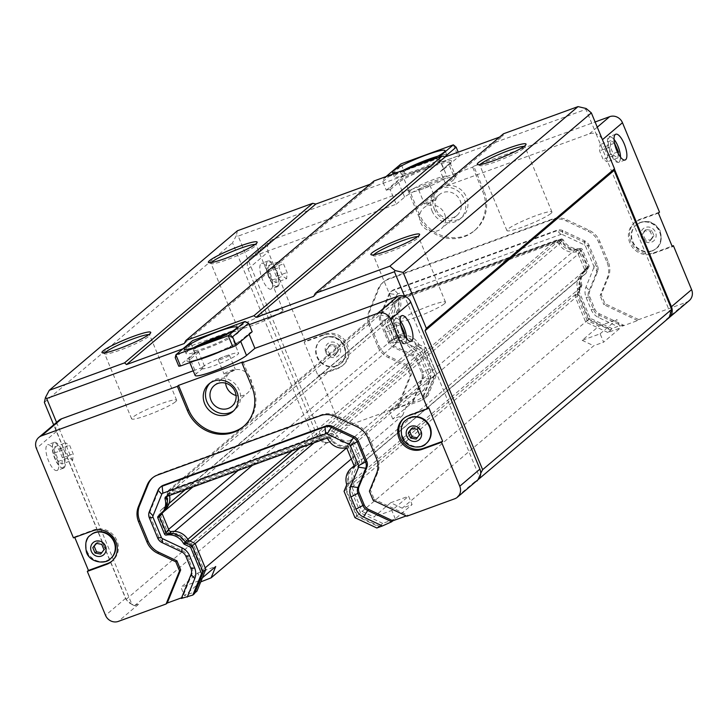 <?xml version="1.0" encoding="UTF-8"?>
<svg xmlns="http://www.w3.org/2000/svg" width="728" height="728" viewBox="0 0 728 728"><rect width="100%" height="100%" fill="white"/><g stroke="black" fill="none" stroke-linecap="round" stroke-linejoin="round"><path stroke-width="0.55" stroke-dasharray="3.64 2.73" d="M373.155 500.309L374.274 499.353L408.017 515.269L406.251 515.915M406.897 516.216L408.017 515.269M369.387 491.209L370.507 490.262L374.274 499.353M152.716 477.714A20.302 18.928 49.7 0 1 153.262 477.222A20.302 18.928 49.7 0 1 158.677 474.083L321.512 414.733A20.302 18.928 49.7 0 1 336.445 415.561L358.458 425.944A20.302 18.928 49.7 0 1 369.16 437.2L377.523 457.384A20.302 18.928 49.7 0 1 377.732 472.472L370.507 490.262M161.143 486.522A8.117 7.571 -130.3 0 0 159.141 489.289L150.377 510.892A8.117 7.571 -130.3 0 0 150.459 516.925L158.822 537.1A8.117 7.571 -130.3 0 0 163.099 541.605L182.737 550.869A8.117 7.571 49.7 0 1 187.023 555.373L192.065 567.549A8.117 7.571 49.7 0 1 192.147 573.582L182.446 597.497L181.581 597.806M181.327 598.443L182.446 597.497M56.556 422.377L132.005 604.531L134.571 605.741L138.52 604.304A10.156 9.464 49.7 0 1 131.886 604.24A10.156 9.464 49.7 0 1 125.698 598.252L56.556 431.349A10.156 9.464 49.7 0 1 56.82 423.014A10.156 9.464 49.7 0 1 58.959 420.338M134.571 605.741L326.089 443.334L323.405 441.823L238.192 236.1L383.392 183.165L386.322 190.245L388.115 189.589L396.514 182.473A30.458 3.585 157.5 0 1 431.722 165.575L405.632 175.084L401.01 163.909L398.789 168.095L402.338 176.667L405.632 175.084M388.115 189.589L390.217 189.68L396.241 204.213L253.189 256.356A10.156 9.464 -130.3 0 0 250.478 257.93A10.156 9.464 -130.3 0 0 248.339 260.606A10.156 9.464 49.7 0 0 248.084 268.941L317.217 435.844A10.156 9.464 49.7 0 0 323.405 441.823A10.156 9.464 -130.3 0 0 330.039 441.896L326.089 443.334M397.952 407.389L396.833 408.335L412.048 402.793L421.749 378.888A8.117 7.571 -130.3 0 0 421.667 372.854L416.616 360.669A8.117 7.571 -130.3 0 0 412.339 356.165L392.701 346.91A8.117 7.571 49.7 0 1 388.424 342.406L380.061 322.222A8.117 7.571 49.7 0 1 379.98 316.189L388.743 294.594A8.117 7.571 49.7 0 1 390.745 291.819A8.117 7.571 49.7 0 1 392.911 290.563L555.737 231.204A8.117 7.571 49.7 0 1 561.716 231.54L583.72 241.924A8.117 7.571 49.7 0 1 588.006 246.419L596.369 266.603A8.117 7.571 49.7 0 1 596.45 272.636L588.634 291.901A8.117 7.571 -130.3 0 0 588.715 297.943L593.757 310.119A8.117 7.571 -130.3 0 0 598.043 314.623L622.404 326.117L637.619 320.566L638.738 319.619L604.995 303.703L601.228 294.613L608.444 276.822A20.302 18.928 -130.3 0 0 608.244 261.734L599.881 241.55A20.302 18.928 -130.3 0 0 589.18 230.294L567.167 219.911A20.302 18.928 -130.3 0 0 552.234 219.083L389.398 278.433A20.302 18.928 -130.3 0 0 383.984 281.572A20.302 18.928 -130.3 0 0 378.979 288.506L370.215 310.11A20.302 18.928 -130.3 0 0 370.425 325.198L378.788 345.372A20.302 18.928 -130.3 0 0 389.489 356.629L407.625 365.183L411.393 374.274L397.952 407.389L350.195 424.797A10.156 9.464 49.7 0 1 337.373 418.755L319.164 374.793L338.529 367.731A18.273 17.035 -130.3 0 0 343.398 364.901A18.273 17.035 -130.3 0 0 346.346 342.397A18.273 17.035 -130.3 0 0 324.633 334.197L305.278 341.259L304.158 342.206L318.045 375.739L319.164 374.793M412.048 402.793L422.449 397.652L429.984 379.079A14.214 13.25 -130.3 0 0 429.839 368.514L424.797 356.338A14.214 13.25 -130.3 0 0 417.299 348.457L397.67 339.193L393.821 345.955L413.459 355.219A8.117 7.571 49.7 0 1 417.736 359.723L422.786 371.899A8.117 7.571 49.7 0 1 422.868 377.932L413.167 401.847M399.845 337.046A1.62 1.511 49.7 0 1 398.016 336.017L391.346 319.911A1.62 1.511 49.7 0 1 391.946 318L393.63 316.571A1.62 1.511 -130.3 0 0 393.029 318.491L399.699 334.598A1.62 1.511 -130.3 0 0 401.519 335.626L399.845 337.046A16.08 14.997 49.7 0 1 417.071 345.536A1.62 1.511 49.7 0 0 417.845 346.264L424.124 349.222L435.044 375.603L426.344 397.042L428.028 395.613L422.449 397.652M426.344 397.042L422.094 400.218L409.582 404.777L392.774 419.019L402.639 415.433L407.234 404.104L424.033 389.862L406.106 396.396L389.307 410.637L407.234 404.104M351.287 458.977L402.639 415.433M200.71 581.89L184.457 595.677L196.969 591.118M194.776 592.983L193.612 593.966L202.457 572.172L191.746 546.319L185.722 543.479A2.357 2.193 49.7 0 1 184.639 542.496A16.162 15.07 -130.3 0 0 168.113 534.388A2.357 2.193 49.7 0 1 165.547 532.887L158.85 516.716A2.357 2.193 49.7 0 1 159.66 513.977A16.162 15.07 -130.3 0 0 161.416 512.703A16.162 15.07 -130.3 0 0 166.011 497.533A2.357 2.193 49.7 0 1 166.102 496.123L166.566 494.995L328.119 436.108L329.265 436.645A2.357 2.193 49.7 0 1 330.348 437.628A16.162 15.07 -130.3 0 0 346.874 445.736A2.357 2.193 49.7 0 1 349.44 447.238L356.138 463.408A2.357 2.193 49.7 0 1 355.328 466.148A16.162 15.07 -130.3 0 0 353.571 467.421A16.162 15.07 -130.3 0 0 348.976 482.591A2.357 2.193 49.7 0 1 348.885 484.002L346.483 489.917L357.193 515.77L379.397 526.244L378.505 526.572L356.656 516.27L345.727 489.889L348.23 483.729A1.62 1.511 -130.3 0 0 348.275 482.71L346.592 484.129M194.503 593.639L193.612 593.966M622.404 326.117L623.523 325.161L599.162 313.677A8.117 7.571 49.7 0 1 594.876 309.173L589.835 296.988A8.117 7.571 49.7 0 1 589.753 290.954L597.57 271.69A8.117 7.571 -130.3 0 0 597.488 265.656L589.125 245.472A8.117 7.571 -130.3 0 0 584.848 240.968L562.835 230.594A8.117 7.571 -130.3 0 0 556.865 230.257L394.03 289.608A8.117 7.571 -130.3 0 0 391.864 290.863A8.117 7.571 -130.3 0 0 389.862 293.639L381.099 315.242A8.117 7.571 -130.3 0 0 381.181 321.276L389.544 341.45A8.117 7.571 -130.3 0 0 393.821 345.955L392.701 346.91M411.393 374.274L410.274 375.229L396.833 408.335M407.625 365.183L406.506 366.139L410.274 375.229M601.228 294.613L600.109 295.559L607.325 277.768A20.302 18.928 -130.3 0 0 607.125 262.681L598.762 242.506A20.302 18.928 -130.3 0 0 588.06 231.24L566.047 220.866A20.302 18.928 -130.3 0 0 551.114 220.029L388.279 279.388A20.302 18.928 -130.3 0 0 382.864 282.528A20.302 18.928 -130.3 0 0 377.859 289.462L369.096 311.056A20.302 18.928 -130.3 0 0 369.305 326.144L377.668 346.328A20.302 18.928 -130.3 0 0 388.37 357.584L406.506 366.139M604.995 303.703L603.876 304.659L600.109 295.559M637.619 320.566L603.876 304.659M353.608 466.612L354.873 465.529A16.08 14.997 -130.3 0 0 353.844 466.175M352.698 467.048A16.08 14.997 -130.3 0 0 348.275 482.71M354.873 465.529A1.62 1.511 -130.3 0 0 355.482 463.618L348.812 447.511A1.62 1.511 -130.3 0 0 346.983 446.473L345.309 447.902M328.073 439.412L329.757 437.992A16.08 14.997 -130.3 0 0 346.983 446.473M329.757 437.992A1.62 1.511 -130.3 0 0 328.983 437.264L328.146 436.864L167.094 495.577L166.757 496.396A1.62 1.511 -130.3 0 0 166.712 496.523M158.431 516.025L160.114 514.596A16.08 14.997 -130.3 0 0 162.289 513.076M160.114 514.596A1.62 1.511 -130.3 0 0 159.459 515.379M354.973 517.69L356.656 516.27M376.822 527.991L378.505 526.572M344.053 491.318L345.727 489.889M326.463 438.292L328.146 436.864M165.411 496.996L167.094 495.577M561.716 231.54L562.835 230.594L562.353 234.507A2.029 1.893 -130.3 0 0 560.86 234.416L398.025 293.775A2.029 1.893 -130.3 0 0 396.978 294.785L389.862 293.639L388.743 294.594M562.353 234.507L584.356 244.881L584.848 240.968L583.72 241.924M588.006 246.419L589.125 245.472L585.43 246.009A2.029 1.893 -130.3 0 0 584.356 244.881M585.43 246.009L593.784 266.193L597.488 265.656L596.369 266.603M596.45 272.636L597.57 271.69L593.811 267.695A2.029 1.893 -130.3 0 0 593.784 266.193M593.811 267.695L585.995 286.969A14.214 13.25 -130.3 0 0 586.131 297.524L591.182 309.709A14.214 13.25 -130.3 0 0 598.671 317.59L617.599 326.508L612.02 328.546L590.18 318.245L579.251 291.864L581.745 285.704A1.62 1.511 -130.3 0 0 581.799 284.684L580.116 286.104A16.08 14.997 49.7 0 1 584.538 270.452A16.08 14.997 49.7 0 1 586.713 268.932L588.397 267.504A16.08 14.997 -130.3 0 0 586.213 269.023A16.08 14.997 -130.3 0 0 581.799 284.684M588.397 267.504A1.62 1.511 -130.3 0 0 588.998 265.593L582.327 249.486A1.62 1.511 -130.3 0 0 580.507 248.457L578.824 249.877A16.08 14.997 49.7 0 1 561.597 241.387L563.272 239.967A16.08 14.997 -130.3 0 0 580.507 248.457M563.272 239.967A1.62 1.511 -130.3 0 0 562.498 239.239L561.661 238.839L400.609 297.552L400.282 298.371A1.62 1.511 -130.3 0 0 400.227 299.399L398.553 300.819A16.08 14.997 49.7 0 1 394.13 316.48A16.08 14.997 49.7 0 1 391.946 318M393.63 316.571A16.08 14.997 -130.3 0 0 395.814 315.051A16.08 14.997 -130.3 0 0 400.227 299.399M417.071 345.536L418.755 344.116A16.08 14.997 -130.3 0 0 401.519 335.626M418.755 344.116A1.62 1.511 -130.3 0 0 419.528 344.844L425.798 347.802L436.727 374.174L428.028 395.613M388.424 342.406L396.596 338.065A2.029 1.893 -130.3 0 0 397.67 339.193M396.596 338.065L388.242 317.89L380.061 322.222M379.98 316.189L381.099 315.242L388.215 316.38A2.029 1.893 -130.3 0 0 388.242 317.89M388.215 316.38L396.978 294.785M202.357 577.841L198.917 580.762L203.613 569.187L193.575 544.972L188.343 542.496A4.468 4.168 49.7 0 1 186.286 540.631A14.05 13.104 -130.3 0 0 171.917 533.569A4.468 4.168 49.7 0 1 167.04 530.712L160.342 514.55A4.468 4.168 49.7 0 1 161.889 509.354A14.05 13.104 -130.3 0 0 163.418 508.244A14.05 13.104 -130.3 0 0 167.404 495.04A4.468 4.168 49.7 0 1 167.577 492.365L168.332 490.49L331.458 431.031L333.369 431.931A4.468 4.168 49.7 0 1 335.417 433.797A14.05 13.104 -130.3 0 0 349.786 440.859A4.468 4.168 49.7 0 1 354.663 443.716L361.361 459.878A4.468 4.168 49.7 0 1 359.823 465.074A14.05 13.104 -130.3 0 0 358.294 466.184A14.05 13.104 -130.3 0 0 354.299 479.388A4.468 4.168 49.7 0 1 354.136 482.063L352.052 487.205L362.08 511.42L587.196 320.52L598.998 326.08L582.191 340.331L600.118 333.797L603.594 342.178L620.393 327.928L607.88 332.496L611.238 329.648L589.034 319.173L578.323 293.311L580.726 287.405A2.357 2.193 -130.3 0 0 580.817 285.995A16.162 15.07 49.7 0 1 585.403 270.825A16.162 15.07 49.7 0 1 587.168 269.551A2.357 2.193 -130.3 0 0 587.978 266.812L581.281 250.641A2.357 2.193 -130.3 0 0 578.715 249.14A16.162 15.07 49.7 0 1 562.189 241.032A2.357 2.193 -130.3 0 0 561.106 240.049L559.959 239.503L398.407 298.389L397.943 299.526A2.357 2.193 -130.3 0 0 397.852 300.928A16.162 15.07 49.7 0 1 393.257 316.107A16.162 15.07 49.7 0 1 391.5 317.381A2.357 2.193 -130.3 0 0 390.69 320.12L397.388 336.281A2.357 2.193 -130.3 0 0 399.954 337.792A16.162 15.07 49.7 0 1 416.48 345.9A2.357 2.193 -130.3 0 0 417.554 346.874L423.587 349.722L434.298 375.575L425.452 397.37M398.553 300.819A1.62 1.511 49.7 0 1 398.598 299.8L400.282 298.371M561.597 241.387A1.62 1.511 49.7 0 0 560.824 240.659L559.987 240.267L398.935 298.971L398.598 299.8M578.824 249.877A1.62 1.511 49.7 0 1 580.653 250.905L582.327 249.486M586.713 268.932A1.62 1.511 49.7 0 0 587.323 267.012L580.653 250.905M580.116 286.104A1.62 1.511 49.7 0 1 580.07 287.132L581.745 285.704M611.238 329.648L610.346 329.966L588.497 319.665L577.568 293.293L580.07 287.132M623.523 325.161L617.599 326.508M588.497 319.665L590.18 318.245M610.346 329.966L612.02 328.546M577.568 293.293L579.251 291.864M559.987 240.267L561.661 238.839M398.935 298.971L400.609 297.552M424.124 349.222L425.798 347.802M435.044 375.603L436.727 374.174M101.765 544.38L103.221 543.152L105.451 548.53L101.647 552.77M103.995 549.758L105.451 548.53M96.169 543.334L97.625 542.096L103.221 543.152M96.597 543.407L97.625 542.096M100.628 554.081L102.084 552.852M417.271 429.374L418.727 428.146L420.957 433.524L417.153 437.765M419.501 434.752L420.957 433.524M411.675 428.319L413.131 427.09L418.727 428.146M412.103 428.401L413.131 427.09M416.125 439.075L417.581 437.846M335.153 355.2L338.52 350.878L336.291 345.509L330.694 344.453L327.327 348.776L329.556 354.154L335.153 355.2L333.697 356.438L337.064 352.115L334.834 346.737L329.238 345.682L325.871 350.004L328.101 355.382L333.697 356.438M329.556 354.154L328.101 355.382M327.327 348.776L325.871 350.004M330.694 344.453L329.238 345.682M336.291 345.509L334.834 346.737M338.52 350.878L337.064 352.115M650.659 240.195L654.026 235.872L651.797 230.494L646.2 229.447L642.833 233.77L645.063 239.139L650.659 240.195L649.203 241.432L652.57 237.11L650.341 231.732L644.744 230.676L641.377 234.998L643.607 240.376L649.203 241.432M645.063 239.139L643.607 240.376M642.833 233.77L641.377 234.998M646.2 229.447L644.744 230.676M651.797 230.494L650.341 231.732M654.026 235.872L652.57 237.11M426.135 443.561A15.434 14.387 49.7 0 1 422.231 445.764A15.434 14.387 49.7 0 1 403.976 438.975A15.434 14.387 49.7 0 1 406.179 420.029M651.833 251.069A15.434 14.387 -130.3 0 0 655.946 248.676A15.434 14.387 -130.3 0 0 656.938 227.609A15.434 14.387 -130.3 0 0 635.981 225.143A15.434 14.387 -130.3 0 0 633.496 244.144A15.434 14.387 -130.3 0 0 651.833 251.069M110.629 558.567A15.434 14.387 49.7 0 1 106.725 560.778A15.434 14.387 49.7 0 1 88.47 553.981A15.434 14.387 49.7 0 1 90.672 535.035M336.327 366.075A15.434 14.387 -130.3 0 0 340.44 363.681A15.434 14.387 -130.3 0 0 341.432 342.615A15.434 14.387 -130.3 0 0 320.484 340.149A15.434 14.387 -130.3 0 0 317.99 359.15A15.434 14.387 -130.3 0 0 336.327 366.075M74.747 537.382L74.556 536.909L73.437 537.856M74.556 536.909L93.921 529.847A18.273 17.035 49.7 0 1 115.625 538.047A18.273 17.035 49.7 0 1 112.676 560.551A18.273 17.035 49.7 0 1 112.112 561.015M403.995 418.163A18.273 17.035 49.7 0 1 404.55 417.672A18.273 17.035 49.7 0 1 409.418 414.842L428.783 407.789M318.045 375.739L337.41 368.677A18.273 17.035 -130.3 0 0 342.278 365.856A18.273 17.035 -130.3 0 0 345.227 343.352A18.273 17.035 -130.3 0 0 323.514 335.153L304.158 342.206M305.278 341.259L268.241 251.843A10.156 9.464 49.7 0 1 270.634 240.831A10.156 9.464 49.7 0 1 273.346 239.266L409.227 189.735L419.255 213.95A36.546 34.07 -130.3 0 0 475.166 230.057A36.546 34.07 -130.3 0 0 483.792 190.427L473.764 166.212L595.122 121.976M659.504 212.139L640.14 219.192A18.273 17.035 -130.3 0 0 635.271 222.022A18.273 17.035 -130.3 0 0 632.323 244.526A18.273 17.035 -130.3 0 0 654.026 252.725L672.071 246.146M689.207 300.637A10.156 9.464 49.7 0 1 686.495 302.211L638.738 319.619M658.385 213.086L639.02 220.147A18.273 17.035 -130.3 0 0 634.143 222.977A18.273 17.035 -130.3 0 0 631.203 245.482A18.273 17.035 -130.3 0 0 652.907 253.672L672.272 246.619M396.241 204.213L404.641 197.088A28.428 3.349 157.5 0 1 433.069 183.001A28.428 3.349 157.5 0 1 455.992 177.068A28.428 3.349 157.5 0 1 454.827 178.797L446.428 185.922L440.413 171.389L443.689 169.333L440.759 162.253L383.392 183.165L382.773 181.681L384.202 178.151L436.554 159.077L440.14 160.77L440.759 162.253L585.958 109.327L596.114 133.843A10.156 9.464 49.7 0 1 602.302 139.822L614.432 169.096M225.607 383.174A13.604 12.685 49.7 0 1 229.811 372.363A13.604 12.685 49.7 0 1 248.284 374.529A13.604 12.685 49.7 0 1 247.411 393.111A13.604 12.685 49.7 0 1 236.054 395.495M420.584 222.613A13.604 12.685 -130.3 0 0 441.396 228.61A13.604 12.685 -130.3 0 0 442.269 210.037A13.604 12.685 -130.3 0 0 423.796 207.862A13.604 12.685 -130.3 0 0 420.584 222.613M436.154 209.418A13.604 12.685 -130.3 0 0 456.966 215.415A13.604 12.685 -130.3 0 0 457.839 196.833A13.604 12.685 -130.3 0 0 439.366 194.658A13.604 12.685 -130.3 0 0 436.154 209.418M210.146 383.001A18.273 17.035 49.7 0 1 211.229 382A18.273 17.035 49.7 0 1 236.036 384.921A18.273 17.035 49.7 0 1 234.862 409.873A18.273 17.035 49.7 0 1 233.697 410.774M432.032 210.92A18.273 17.035 -130.3 0 0 459.987 218.973A18.273 17.035 -130.3 0 0 461.161 194.021A18.273 17.035 -130.3 0 0 436.345 191.1A18.273 17.035 -130.3 0 0 432.032 210.92M434.27 209.018A18.273 17.035 -130.3 0 0 462.225 217.071A18.273 17.035 -130.3 0 0 463.399 192.119A18.273 17.035 -130.3 0 0 438.584 189.198A18.273 17.035 -130.3 0 0 434.27 209.018M243.043 361.861L253.071 386.077A36.546 34.07 49.7 0 1 244.444 425.707A36.546 34.07 49.7 0 1 243.88 426.18M473.764 166.212L472.645 167.158L408.108 190.681L409.227 189.735M408.108 190.681L418.136 214.897A36.546 34.07 -130.3 0 0 474.046 231.013A36.546 34.07 -130.3 0 0 482.673 191.373L472.645 167.158M424.761 203.658A6.088 0.719 157.5 0 1 430.849 200.637A6.088 0.719 157.5 0 1 435.763 199.372A6.088 0.719 157.5 0 1 430.412 202.357A6.088 0.719 157.5 0 1 424.506 204.031A6.088 0.719 157.5 0 1 424.761 203.658M418.891 189.498A6.088 0.719 157.5 0 1 424.988 186.477A6.088 0.719 157.5 0 1 429.902 185.212A6.088 0.719 157.5 0 1 422.595 188.962A6.088 0.719 157.5 0 1 418.646 189.871A6.088 0.719 157.5 0 1 418.891 189.498M422.595 188.962A20.302 2.393 157.5 0 1 409.436 191.983A20.302 2.393 157.5 0 1 410.264 190.754A20.302 2.393 157.5 0 1 430.567 180.681A20.302 2.393 157.5 0 1 446.947 176.449A20.302 2.393 157.5 0 1 422.595 188.962M224.279 373.664A6.088 0.719 157.5 0 1 230.367 370.643A6.088 0.719 157.5 0 1 235.281 369.378A6.088 0.719 157.5 0 1 229.93 372.372A6.088 0.719 157.5 0 1 224.024 374.037A6.088 0.719 157.5 0 1 224.279 373.664M218.409 359.505A6.088 0.719 157.5 0 1 225.471 356.119A6.088 0.719 157.5 0 1 229.42 355.219A6.088 0.719 157.5 0 1 224.069 358.212A6.088 0.719 157.5 0 1 218.163 359.878A6.088 0.719 157.5 0 1 218.409 359.505M225.471 356.119A20.302 2.393 157.5 0 1 238.629 353.098A20.302 2.393 157.5 0 1 220.784 363.081A20.302 2.393 157.5 0 1 201.11 368.641A20.302 2.393 157.5 0 1 201.947 367.403A20.302 2.393 157.5 0 1 225.471 356.119M431.777 159.341A20.302 2.393 157.5 0 1 439.384 158.194A20.302 2.393 157.5 0 1 421.548 168.168A20.302 2.393 157.5 0 1 401.874 173.728A20.302 2.393 157.5 0 1 402.702 172.5A20.302 2.393 157.5 0 1 412.567 166.912M223.451 335.999A20.302 2.393 157.5 0 1 231.067 334.844A20.302 2.393 157.5 0 1 213.222 344.826A20.302 2.393 157.5 0 1 193.548 350.386A20.302 2.393 157.5 0 1 194.385 349.149A20.302 2.393 157.5 0 1 199.745 345.818M403.367 170.27A28.428 3.349 -22.5 0 0 394.367 176.84A28.428 3.349 -22.5 0 0 417.299 170.907A28.428 3.349 -22.5 0 0 445.727 156.811A28.428 3.349 -22.5 0 0 446.892 155.082A28.428 3.349 -22.5 0 0 437.846 156.211M426.126 161.971A28.428 3.349 157.5 0 1 398.371 172.09M193.238 347.893A28.428 3.349 -22.5 0 0 186.049 353.499A28.428 3.349 -22.5 0 0 208.982 347.565A28.428 3.349 -22.5 0 0 237.41 333.469A28.428 3.349 -22.5 0 0 238.575 331.74A28.428 3.349 -22.5 0 0 229.529 332.869M453.353 144.827L457.976 156.001L459.705 155.756L458.212 152.152M386.322 190.245L402.338 176.667M457.976 156.001L431.722 165.575M443.689 169.333L459.705 155.756M441.896 169.988L450.295 162.863A30.458 3.585 157.5 0 0 450.687 162.517A30.458 3.585 157.5 0 0 431.886 165.511M440.14 160.77L444.854 156.775M198.698 352.097L190.299 359.213L196.314 373.746L204.714 366.621L198.698 352.097L194.804 352.652L191.255 344.089L192.683 340.567M191.255 344.089L175.239 357.666M206.77 356.42A30.458 3.585 -22.5 0 0 241.978 339.521L240.495 340.922L240.713 341.459M252.17 331.74L250.377 332.396L241.978 339.521M196.596 351.997L188.197 359.122A30.458 3.585 -22.5 0 0 188.625 361.434A30.458 3.585 -22.5 0 0 206.606 356.474M188.197 359.122L190.299 359.213A28.428 3.349 -22.5 0 0 189.134 360.942A28.428 3.349 -22.5 0 0 190.691 361.37A28.428 3.349 -22.5 0 0 195.359 360.578M222.186 350.796A28.428 3.349 -22.5 0 0 240.495 340.922L248.894 333.797L249.113 334.334M196.314 373.746A28.428 3.349 -22.5 0 0 195.149 375.475M193.22 370.816L204.714 366.621M390.217 189.68L398.616 182.564A28.428 3.349 157.5 0 1 427.045 168.468A28.428 3.349 157.5 0 1 449.977 162.535A28.428 3.349 157.5 0 1 449.176 163.937A28.428 3.349 157.5 0 1 448.812 164.264L450.295 162.863M670.679 313.859L596.114 133.843A10.156 9.464 -130.3 0 0 589.48 133.77L446.428 185.922M250.377 332.396L248.894 333.797M194.804 352.652L178.788 366.239M249.24 324.67L182.928 348.839M436.554 159.077L438.42 157.494M384.202 178.151L386.077 176.567M382.773 181.681L398.789 168.095M440.413 171.389L448.812 164.264L454.827 178.797M201.074 580.999L197.788 573.045L180.99 587.296L184.457 595.677M402.211 508.18L390.672 502.739L408.599 496.205L412.075 504.586L402.211 508.18L593.73 345.773L603.594 342.178M390.672 502.739L373.874 516.989L391.8 510.446L408.599 496.205M198.917 580.762L180.99 587.296M197.788 573.045L215.716 566.511M379.397 526.244L382.764 523.396L395.277 518.837L412.075 504.586M395.277 518.837L391.8 510.446M362.08 511.42L373.874 516.989M582.191 340.331L593.73 345.773M600.118 333.797L616.916 319.546L620.393 327.928M392.774 419.019L389.307 410.637M598.998 326.08L616.916 319.546M409.582 404.777L406.106 396.396M668.841 318.391L666.338 319.31A10.156 9.464 -130.3 0 0 669.041 317.736A10.156 9.464 -130.3 0 0 669.15 317.645L669.041 317.736M477.523 480.143A10.156 9.464 49.7 0 1 474.811 481.718L476.312 481.172M400.582 324.624L390.135 328.428L393.702 337.037L393.238 343.234L389.225 340.831L385.658 332.232L386.113 326.026L390.135 328.428M403.53 333.451L393.702 337.037M404.313 335.017L403.995 339.321L399.972 336.918L396.414 328.31L396.869 322.113L400.518 324.288M396.869 322.113L386.113 326.026M396.414 328.31L385.658 332.232M399.972 336.918L389.225 340.831M403.995 339.321L393.238 343.234M614.505 143.216L604.058 147.029L607.616 155.628L607.161 161.834L603.139 159.432L599.581 150.823L600.036 144.626L604.058 147.029M617.444 152.052L607.616 155.628M618.236 153.608L617.917 157.912L613.895 155.51L610.337 146.91L610.792 140.704L614.441 142.888M610.792 140.704L600.036 144.626M610.337 146.91L599.581 150.823M613.895 155.51L603.139 159.432M617.917 157.912L607.161 161.834M61.962 463.991L62.417 457.794L58.859 449.185L54.837 446.783L54.382 452.989L57.94 461.588L61.962 463.991L72.718 460.078L73.173 453.872L69.615 445.272L65.593 442.87L65.129 449.067L68.696 457.675L72.718 460.078M57.94 461.588L68.696 457.675M54.382 452.989L65.129 449.067M54.837 446.783L65.593 442.87M58.859 449.185L69.615 445.272M62.417 457.794L73.173 453.872M275.885 282.591L276.34 276.385L272.782 267.786L268.759 265.383L268.295 271.58L271.863 280.189L275.885 282.591L286.641 278.669L287.096 272.472L283.529 263.864L279.516 261.461L279.051 267.667L282.619 276.267L286.641 278.669M271.863 280.189L282.619 276.267M268.295 271.58L279.051 267.667M268.759 265.383L279.516 261.461M272.782 267.786L283.529 263.864M276.34 276.385L287.096 272.472M405.15 343.489A13.705 4.687 -110 0 1 404.632 343.789A13.705 4.687 -110 0 1 395.541 332.523A13.705 4.687 -110 0 1 395.249 318.036A13.705 4.687 -110 0 1 397.17 318.336A13.705 4.687 -110 0 1 404.34 329.311A13.705 4.687 -110 0 1 405.915 342.324A13.705 4.687 -110 0 1 405.15 343.489M406.606 338.584A13.14 4.495 -110 0 1 406.169 341.669A13.14 4.495 -110 0 1 405.432 342.788A13.14 4.495 -110 0 1 395.704 330.74A13.14 4.495 -110 0 1 397.788 318.673A13.14 4.495 -110 0 1 400.109 320.748M64.119 467.804A13.705 4.687 -110 0 1 63.6 468.104A13.705 4.687 -110 0 1 61.68 467.804A13.705 4.687 -110 0 1 54.509 456.829A13.705 4.687 -110 0 1 52.935 443.816A13.705 4.687 -110 0 1 54.218 442.351A13.705 4.687 -110 0 1 63.008 452.816A13.705 4.687 -110 0 1 64.119 467.804M63.4 467.458A13.14 4.495 -110 0 1 61.061 467.467A13.14 4.495 -110 0 1 54.191 456.947A13.14 4.495 -110 0 1 52.68 444.471A13.14 4.495 -110 0 1 61.389 450.878A13.14 4.495 -110 0 1 63.4 467.458M57.521 470.206A13.705 4.687 70 0 0 56.411 455.218A13.705 4.687 70 0 0 47.62 444.753A13.705 4.687 70 0 0 47.912 459.231A13.705 4.687 70 0 0 57.002 470.506A13.705 4.687 70 0 0 57.521 470.206M619.073 162.08A13.705 4.687 -110 0 1 618.554 162.389A13.705 4.687 -110 0 1 609.454 151.115A13.705 4.687 -110 0 1 609.163 136.637A13.705 4.687 -110 0 1 611.092 136.937A13.705 4.687 -110 0 1 618.263 147.902A13.705 4.687 -110 0 1 619.837 160.924A13.705 4.687 -110 0 1 619.073 162.08M620.529 157.175A13.14 4.495 -110 0 1 620.092 160.26A13.14 4.495 -110 0 1 619.355 161.379A13.14 4.495 -110 0 1 609.618 149.331A13.14 4.495 -110 0 1 611.711 137.274A13.14 4.495 -110 0 1 614.032 139.348M278.041 286.395A13.705 4.687 -110 0 1 277.523 286.696A13.705 4.687 -110 0 1 275.603 286.395A13.705 4.687 -110 0 1 268.423 275.43A13.705 4.687 -110 0 1 266.858 262.408A13.705 4.687 -110 0 1 268.132 260.942A13.705 4.687 -110 0 1 276.931 271.408A13.705 4.687 -110 0 1 278.041 286.395M277.322 286.059A13.14 4.495 -110 0 1 274.984 286.059A13.14 4.495 -110 0 1 268.104 275.539A13.14 4.495 -110 0 1 266.603 263.072A13.14 4.495 -110 0 1 275.311 269.469A13.14 4.495 -110 0 1 277.322 286.059M271.444 288.798A13.705 4.687 70 0 0 270.334 273.819A13.705 4.687 70 0 0 261.534 263.354A13.705 4.687 70 0 0 261.825 277.832A13.705 4.687 70 0 0 270.925 289.107A13.705 4.687 70 0 0 271.444 288.798M373.855 254.773A24.361 2.866 -22.5 0 0 373.51 255.619A24.361 2.866 -22.5 0 0 373.801 255.865A24.361 2.866 -22.5 0 0 394.494 250.013A24.361 2.866 -22.5 0 0 417.535 238.456A24.361 2.866 -22.5 0 0 418.5 237.355A24.361 2.866 -22.5 0 0 418.527 236.973A24.361 2.866 -22.5 0 0 417.69 236.618M444.535 303.649A24.361 2.866 -22.5 0 0 445.536 302.175A24.361 2.866 -22.5 0 0 421.931 308.845A24.361 2.866 -22.5 0 0 400.518 320.821A24.361 2.866 -22.5 0 0 420.174 315.734A24.361 2.866 -22.5 0 0 444.535 303.649M480.252 164.546A24.361 2.866 -22.5 0 0 479.907 165.393A24.361 2.866 -22.5 0 0 480.198 165.638A24.361 2.866 -22.5 0 0 500.9 159.787A24.361 2.866 -22.5 0 0 523.933 148.23A24.361 2.866 -22.5 0 0 524.897 147.129A24.361 2.866 -22.5 0 0 524.934 146.747A24.361 2.866 -22.5 0 0 524.087 146.383M550.941 213.422A24.361 2.866 -22.5 0 0 551.933 211.939A24.361 2.866 -22.5 0 0 528.328 218.618A24.361 2.866 -22.5 0 0 506.915 230.594A24.361 2.866 -22.5 0 0 526.572 225.507A24.361 2.866 -22.5 0 0 550.941 213.422M104.959 352.789A24.361 2.866 -22.5 0 0 104.614 353.635A24.361 2.866 -22.5 0 0 104.905 353.89A24.361 2.866 -22.5 0 0 125.598 348.029A24.361 2.866 -22.5 0 0 148.639 336.473A24.361 2.866 -22.5 0 0 149.604 335.371A24.361 2.866 -22.5 0 0 149.631 334.989A24.361 2.866 -22.5 0 0 148.794 334.634M175.639 401.674A24.361 2.866 -22.5 0 0 176.64 400.191A24.361 2.866 -22.5 0 0 153.035 406.861A24.361 2.866 -22.5 0 0 131.622 418.837A24.361 2.866 -22.5 0 0 151.278 413.75A24.361 2.866 -22.5 0 0 175.639 401.674M211.357 262.562A24.361 2.866 -22.5 0 0 211.011 263.409A24.361 2.866 -22.5 0 0 211.302 263.654A24.361 2.866 -22.5 0 0 232.005 257.803A24.361 2.866 -22.5 0 0 255.037 246.246A24.361 2.866 -22.5 0 0 256.01 245.145A24.361 2.866 -22.5 0 0 256.038 244.763A24.361 2.866 -22.5 0 0 255.191 244.408M282.045 311.438A24.361 2.866 -22.5 0 0 283.037 309.964A24.361 2.866 -22.5 0 0 259.432 316.635A24.361 2.866 -22.5 0 0 238.02 328.61A24.361 2.866 -22.5 0 0 257.676 323.523A24.361 2.866 -22.5 0 0 282.045 311.438M382.764 523.396L360.551 512.922L357.193 515.77M360.551 512.922L349.84 487.068L346.483 489.917M349.84 487.068L352.243 481.153A2.357 2.193 -130.3 0 0 352.334 479.743A16.162 15.07 49.7 0 1 356.929 464.573A16.162 15.07 49.7 0 1 358.686 463.299A2.357 2.193 -130.3 0 0 359.496 460.56L352.798 444.389A2.357 2.193 -130.3 0 0 350.232 442.888A16.162 15.07 49.7 0 1 333.706 434.78A2.357 2.193 -130.3 0 0 332.632 433.797L331.477 433.26L328.119 436.108M331.477 433.26L169.924 492.146L166.566 494.995M169.924 492.146L169.46 493.275A2.357 2.193 -130.3 0 0 169.378 494.685A16.162 15.07 49.7 0 1 169.551 495.486M165.447 509.254A16.162 15.07 49.7 0 1 164.783 509.855A16.162 15.07 49.7 0 1 163.017 511.129A2.357 2.193 -130.3 0 0 162.044 513.285M192.292 545.854L191.746 546.319M203.003 571.707L202.457 572.172M607.88 332.496L585.676 322.022L574.965 296.159L577.368 290.254A2.357 2.193 -130.3 0 0 577.45 288.843A16.162 15.07 49.7 0 1 582.045 273.673A16.162 15.07 49.7 0 1 583.81 272.399A2.357 2.193 -130.3 0 0 584.62 269.66L577.923 253.49A2.357 2.193 -130.3 0 0 575.347 251.988A16.162 15.07 49.7 0 1 558.831 243.88A2.357 2.193 -130.3 0 0 557.748 242.897L556.592 242.351L395.04 301.246L394.585 302.375A2.357 2.193 -130.3 0 0 394.494 303.785A16.162 15.07 49.7 0 1 389.899 318.955A16.162 15.07 49.7 0 1 388.142 320.229A2.357 2.193 -130.3 0 0 387.332 322.968L394.021 339.139A2.357 2.193 -130.3 0 0 396.596 340.64A16.162 15.07 49.7 0 1 413.122 348.748A2.357 2.193 -130.3 0 0 414.196 349.731L420.22 352.57L430.931 378.424L422.094 400.218M430.931 378.424L434.298 375.575M420.22 352.57L423.587 349.722M395.04 301.246L398.407 298.389M556.592 242.351L559.959 239.503M574.965 296.159L578.323 293.311M585.676 322.022L589.034 319.173M587.196 320.52L577.168 296.305L579.251 291.164A4.468 4.168 -130.3 0 0 579.424 288.488A14.05 13.104 49.7 0 1 583.41 275.284A14.05 13.104 49.7 0 1 584.939 274.174A4.468 4.168 -130.3 0 0 586.486 268.978L579.788 252.816A4.468 4.168 -130.3 0 0 574.911 249.959A14.05 13.104 49.7 0 1 560.533 242.897A4.468 4.168 -130.3 0 0 558.485 241.032L556.583 240.131L393.448 299.59L392.692 301.465A4.468 4.168 -130.3 0 0 392.519 304.14A14.05 13.104 49.7 0 1 388.534 317.344A14.05 13.104 49.7 0 1 387.005 318.445A4.468 4.168 -130.3 0 0 385.467 323.642L392.164 339.812A4.468 4.168 -130.3 0 0 397.033 342.67A14.05 13.104 49.7 0 1 411.411 349.731A4.468 4.168 -130.3 0 0 413.459 351.597L418.7 354.072L428.728 378.287L424.033 389.862M477.632 480.052L479.16 476.276L404.595 296.251M374.019 180.963L373.555 183.001L370.143 184.248M503.448 133.788L502.984 135.827L499.572 137.073M585.958 109.327L586.149 108.508M237.419 230.758L236.318 235.654L238.192 236.1M132.005 604.531L125.999 599.481L53.654 424.834M313.704 296.332L502.984 135.827M236.318 235.654L232.523 242.834L314.159 439.921L323.532 442.124M44.363 402.393L232.523 242.834M480.708 473.337L479.16 476.276M125.999 599.481L314.159 439.921M184.275 343.516L373.555 183.001M203.613 569.187L205.196 567.84M346.401 448.102L428.728 378.287M193.575 544.972L195.168 543.625M314.041 442.824L418.7 354.072M168.332 490.49L393.448 299.59M331.458 431.031L556.583 240.131M352.052 487.205L577.168 296.305M376.604 473.418L377.732 472.472M376.403 458.331L377.523 457.384M368.04 438.156L369.16 437.2M357.339 426.89L358.458 425.944M335.326 416.516L336.445 415.561M320.393 415.679L321.512 414.733M157.557 475.038L158.677 474.083M191.027 574.538L192.147 573.582M190.945 568.504L192.065 567.549M185.904 556.319L187.023 555.373M181.618 551.815L182.737 550.869M161.98 542.56L163.099 541.605M157.703 538.056L158.822 537.1M149.34 517.872L150.459 516.925M149.258 511.839L150.377 510.892M158.022 490.244L159.141 489.289M138.52 604.304L118.355 621.394M330.039 441.896L350.195 424.797M598.671 317.59L599.162 313.677L598.043 314.623M591.182 309.709L594.876 309.173L593.757 310.119M586.131 297.524L589.835 296.988L588.715 297.943M585.995 286.969L589.753 290.954L588.634 291.901M560.86 234.416L556.865 230.257L555.737 231.204M398.025 293.775L394.03 289.608L392.911 290.563M417.299 348.457L412.339 356.165M424.797 356.338L416.616 360.669M429.839 368.514L421.667 372.854M429.984 379.079L422.868 377.932L421.749 378.888M389.489 356.629L388.37 357.584M378.788 345.372L377.668 346.328M370.425 325.198L369.305 326.144M370.215 310.11L369.096 311.056M378.979 288.506L377.859 289.462M389.398 278.433L388.279 279.388M552.234 219.083L551.114 220.029M567.167 219.911L566.047 220.866M589.18 230.294L588.06 231.24M599.881 241.55L598.762 242.506M608.244 261.734L607.125 262.681M608.444 276.822L607.325 277.768M346.546 485.157L348.23 483.729M353.799 465.037L355.482 463.618M347.129 448.93L348.812 447.511M327.3 438.684L328.983 437.264M587.323 267.012L588.998 265.593M560.824 240.659L562.498 239.239M391.346 319.911L393.029 318.491M398.016 336.017L399.699 334.598M417.845 346.264L419.528 344.844M405.96 420.202A15.434 14.387 -130.3 0 0 402.32 436.936A15.434 14.387 -130.3 0 0 421.803 446.127M652.252 250.705A15.434 14.387 -130.3 0 0 656.374 248.321A15.434 14.387 -130.3 0 0 657.366 227.245A15.434 14.387 -130.3 0 0 636.409 224.779A15.434 14.387 -130.3 0 0 632.769 241.514A15.434 14.387 -130.3 0 0 652.252 250.705M641.332 237.41A8.044 7.498 -130.3 0 0 654.627 239.912A8.044 7.498 -130.3 0 0 649.331 227.136A8.044 7.498 -130.3 0 0 641.332 237.41M90.454 535.207A15.434 14.387 -130.3 0 0 86.814 551.942A15.434 14.387 -130.3 0 0 106.297 561.133M336.755 365.711A15.434 14.387 -130.3 0 0 340.868 363.327A15.434 14.387 -130.3 0 0 341.86 342.251A15.434 14.387 -130.3 0 0 320.902 339.785A15.434 14.387 -130.3 0 0 317.262 356.52A15.434 14.387 -130.3 0 0 336.755 365.711M325.826 352.416A8.044 7.498 -130.3 0 0 339.121 354.918A8.044 7.498 -130.3 0 0 333.824 342.142A8.044 7.498 -130.3 0 0 325.826 352.416M92.793 530.803L93.921 529.847M408.299 415.797L409.418 414.842M338.529 367.731L337.41 368.677M324.633 334.197L323.514 335.153M640.14 219.192L639.02 220.147M654.026 252.725L652.907 253.672M251.952 387.023L253.071 386.077M419.255 213.95L418.136 214.897M483.792 190.427L482.673 191.373M404.641 197.088L398.616 182.564L396.514 182.473M253.189 256.356L273.346 239.266M589.48 133.77L597.269 127.172M666.338 319.31L686.495 302.211M474.811 481.718L454.654 498.807M352.243 481.153L348.885 484.002M352.334 479.743L348.976 482.591M358.686 463.299L355.328 466.148M359.496 460.56L356.138 463.408M352.798 444.389L349.44 447.238M350.232 442.888L346.874 445.736M333.706 434.78L330.348 437.628M332.632 433.797L329.265 436.645M169.46 493.275L166.102 496.123M169.378 494.685L167.577 496.205M166.648 496.996L166.011 497.533M163.017 511.129L159.66 513.977M159.414 516.234L158.85 516.716M166.093 532.423L165.547 532.887M169.196 533.469L168.113 534.388M185.176 542.042L184.639 542.496M186.286 542.997L185.722 543.479M414.196 349.731L417.554 346.874M413.122 348.748L416.48 345.9M396.596 340.64L399.954 337.792M394.021 339.139L397.388 336.281M387.332 322.968L390.69 320.12M388.142 320.229L391.5 317.381M394.494 303.785L397.852 300.928M394.585 302.375L397.943 299.526M557.748 242.897L561.106 240.049M558.831 243.88L562.189 241.032M575.347 251.988L578.715 249.14M577.923 253.49L581.281 250.641M584.62 269.66L587.978 266.812M583.81 272.399L587.168 269.551M577.45 288.843L580.817 285.995M577.368 290.254L580.726 287.405M125.698 598.252L105.533 615.351M56.556 431.349L36.4 448.448M248.084 268.941L268.241 251.843M317.217 435.844L337.373 418.755M188.343 542.496L190.017 541.077M299.736 448.039L413.459 351.597M187.815 539.339L186.286 540.631M292.283 450.75L411.411 349.731M171.917 533.569L174.502 531.385M252.47 465.265L397.033 342.67M167.04 530.712L168.632 529.365M238.011 470.534L392.164 339.812M160.342 514.55L163.7 511.702M192.82 487.005L385.467 323.642M161.889 509.354L387.005 318.445M167.404 495.04L392.519 304.14M167.577 492.365L392.692 301.465M333.369 431.931L558.485 241.032M335.417 433.797L560.533 242.897M349.786 440.859L574.911 249.959M354.663 443.716L579.788 252.816M361.361 459.878L586.486 268.978M359.823 465.074L584.939 274.174M354.299 479.388L579.424 288.488M354.136 482.063L579.251 291.164M152.143 478.178L153.262 477.222M391.864 290.863L390.745 291.819M383.984 281.572L382.864 282.528M353.417 466.803L355.1 465.374M158.213 516.17L159.887 514.751M584.538 270.452L586.213 269.023M586.941 268.778L588.615 267.349M394.13 316.48L395.814 315.051M391.728 318.154L393.411 316.726M655.946 248.676L656.374 248.321C660.878 245.782 662.116 239.876 660.078 230.585C653.908 220.884 646.018 218.946 636.409 224.779L635.981 225.143M340.44 363.681L340.868 363.327C345.381 360.788 346.61 354.882 344.572 345.591C338.402 335.89 330.512 333.952 320.902 339.785L320.484 340.149M111.557 561.506L112.676 560.551M403.43 418.627L404.55 417.672M343.398 364.901L342.278 365.856M635.271 222.022L634.143 222.977M231.841 406.315L247.411 393.111M214.25 385.558L229.811 372.363M439.366 194.658L423.796 207.862M456.966 215.415L441.396 228.61M232.623 411.775L234.862 409.873M208.991 383.902L211.229 382M438.584 189.198L436.345 191.1M462.225 217.071L459.987 218.973M243.325 426.663L244.444 425.707M475.166 230.057L474.046 231.013M418.646 189.871L424.506 204.031M429.902 185.212L435.763 199.372M218.163 359.878L224.024 374.037M229.42 355.219L235.281 369.378M401.874 173.728L409.436 191.983M439.384 158.194L446.947 176.449M193.548 350.386L201.11 368.641M231.067 334.844L238.629 353.098M446.892 155.082L445.036 150.614M394.367 176.84L392.519 172.372M238.575 331.74L236.718 327.272M186.049 353.499L184.193 349.021M190.691 361.37L188.625 361.434M189.817 362.599L189.134 360.942M449.977 162.535L455.992 177.068M449.176 163.937L450.687 162.517M401.847 315.634L395.249 318.036M411.229 341.387L404.632 343.789M397.788 318.673L397.17 318.336M406.169 341.669L405.915 342.324M61.061 467.467L61.68 467.804M52.68 444.471L52.935 443.816M54.218 442.351L47.62 444.753M63.6 468.104L57.002 470.506M615.761 134.225L609.163 136.637M625.152 159.978L618.554 162.389M611.711 137.274L611.092 136.937M620.092 160.26L619.837 160.924M274.984 286.059L275.603 286.395M266.603 263.072L266.858 262.408M268.132 260.942L261.534 263.354M277.523 286.696L270.925 289.107M418.5 237.355L419.601 234.744M373.801 255.865L371.18 254.8M445.536 302.175L418.527 236.973M400.518 320.821L373.51 255.619M524.897 147.129L526.007 144.517M480.198 165.638L477.577 164.573M551.933 211.939L524.934 146.747M506.915 230.594L479.907 165.393M149.604 335.371L150.705 332.76M104.905 353.89L102.284 352.816M176.64 400.191L149.631 334.989M131.622 418.837L104.614 353.635M256.01 245.145L257.111 242.533M211.302 263.654L208.681 262.59M283.037 309.964L256.038 244.763M238.02 328.61L211.011 263.409M356.929 464.573L353.571 467.421M358.94 463.117L355.583 465.965M164.783 509.855L161.416 512.703M162.763 511.311L159.405 514.159M387.887 320.411L391.245 317.563M389.899 318.955L393.257 316.107M584.065 272.217L587.423 269.369M582.045 273.673L585.403 270.825M250.478 257.93L270.634 240.831M161.398 509.7L386.523 318.8M163.418 508.244L169.096 503.43M185.176 489.798L388.534 317.344M360.305 464.728L585.43 273.828M358.294 466.184L583.41 275.284"/><path stroke-width="1.09" d="M373.155 500.309L406.897 516.216L454.654 498.807A10.156 9.464 -130.3 0 0 457.366 497.242A10.156 9.464 -130.3 0 0 459.759 486.231L441.55 442.269L422.195 449.322A18.273 17.035 49.7 0 1 400.482 441.132A18.273 17.035 49.7 0 1 403.43 418.627A18.273 17.035 49.7 0 1 408.299 415.797L427.664 408.736L390.627 319.328A10.156 9.464 -130.3 0 0 377.805 313.277L241.924 362.808L251.952 387.023A36.546 34.07 49.7 0 1 243.325 426.663A36.546 34.07 49.7 0 1 187.415 410.546L177.386 386.331L41.505 435.863A10.156 9.464 -130.3 0 0 38.793 437.437A10.156 9.464 -130.3 0 0 36.4 448.448L73.437 537.856L92.793 530.803A18.273 17.035 49.7 0 1 114.505 539.002A18.273 17.035 49.7 0 1 111.557 561.506A18.273 17.035 49.7 0 1 106.688 564.337L87.324 571.389L105.533 615.351A10.156 9.464 -130.3 0 0 118.355 621.394L166.111 603.985L179.552 570.879L175.785 561.788L157.648 553.235A20.302 18.928 49.7 0 1 146.947 541.978L138.584 521.794A20.302 18.928 49.7 0 1 138.384 506.706L147.147 485.112A20.302 18.928 49.7 0 1 152.143 478.178A20.302 18.928 49.7 0 1 157.557 475.038L320.393 415.679A20.302 18.928 49.7 0 1 335.326 416.516L357.339 426.89A20.302 18.928 49.7 0 1 368.04 438.156L376.403 458.331A20.302 18.928 49.7 0 1 376.604 473.418L369.387 491.209L373.155 500.309M175.785 561.788L176.904 560.833L158.768 552.279A20.302 18.928 49.7 0 1 148.066 541.022L139.703 520.848A20.302 18.928 49.7 0 1 139.503 505.76L148.266 484.165A20.302 18.928 49.7 0 1 152.716 477.714M179.552 570.879L180.671 569.924L176.904 560.833M181.581 597.806L167.231 603.039L166.111 603.985M167.231 603.039L180.671 569.924M159.459 515.379A1.62 1.511 -130.3 0 0 159.505 516.516L166.175 532.623A1.62 1.511 -130.3 0 0 168.004 533.651L166.321 535.071A16.08 14.997 49.7 0 1 183.556 543.561A1.62 1.511 49.7 0 0 184.33 544.289L190.6 547.247L201.529 573.628L192.829 595.067L181.327 598.443L191.027 574.538A8.117 7.571 -130.3 0 0 190.945 568.504L185.904 556.319A8.117 7.571 -130.3 0 0 181.618 551.815L161.98 542.56A8.117 7.571 49.7 0 1 157.703 538.056L149.34 517.872A8.117 7.571 49.7 0 1 149.258 511.839L158.022 490.244A8.117 7.571 49.7 0 1 160.024 487.469A8.117 7.571 49.7 0 1 162.189 486.213L325.025 426.854A8.117 7.571 49.7 0 1 330.994 427.19L353.007 437.574A8.117 7.571 49.7 0 1 357.284 442.069L365.647 462.253A8.117 7.571 49.7 0 1 365.729 468.286L357.912 487.56A8.117 7.571 -130.3 0 0 357.994 493.593L363.035 505.769A8.117 7.571 -130.3 0 0 367.322 510.273L391.682 521.767L392.811 520.811L368.441 509.327A8.117 7.571 49.7 0 1 364.155 504.822L359.113 492.638A8.117 7.571 49.7 0 1 359.031 486.604L366.848 467.34A8.117 7.571 -130.3 0 0 366.766 461.306L358.404 441.123A8.117 7.571 -130.3 0 0 354.126 436.618L332.114 426.244A8.117 7.571 -130.3 0 0 326.144 425.907L163.309 485.257A8.117 7.571 -130.3 0 0 161.143 486.522L160.024 487.469M406.251 515.915L392.811 520.811M202.357 577.841L215.716 566.511L211.12 577.841L351.287 458.977M211.12 577.841L200.71 581.89M162.044 513.285A2.357 2.193 -130.3 0 0 162.208 513.868L168.905 530.039A2.357 2.193 -130.3 0 0 171.48 531.54A16.162 15.07 49.7 0 1 187.997 539.648A2.357 2.193 -130.3 0 0 189.08 540.631L195.104 543.47L205.815 569.323L196.969 591.118L194.776 592.983M192.829 595.067L194.503 593.639L203.203 572.199L192.283 545.827L186.004 542.861A1.62 1.511 -130.3 0 1 185.231 542.133A16.08 14.997 -130.3 0 0 168.004 533.651M353.844 466.175A16.08 14.997 -130.3 0 0 352.698 467.048L351.014 468.477A16.08 14.997 49.7 0 1 353.198 466.957L353.608 466.612M166.712 496.523A1.62 1.511 -130.3 0 0 166.712 497.424L165.029 498.844A16.08 14.997 49.7 0 1 160.606 514.505A16.08 14.997 49.7 0 1 158.431 516.025A1.62 1.511 49.7 0 0 157.83 517.936L164.501 534.043L166.175 532.623M160.606 514.505L162.289 513.076A16.08 14.997 -130.3 0 0 166.712 497.424M187.251 597.096L194.786 578.523A14.214 13.25 49.7 0 0 194.64 567.967L189.599 555.783A14.214 13.25 49.7 0 0 182.1 547.902L162.471 538.647A2.029 1.893 49.7 0 1 161.398 537.519L153.035 517.335A2.029 1.893 49.7 0 1 153.017 515.824L161.78 494.23A2.029 1.893 49.7 0 1 162.826 493.22L325.653 433.87A2.029 1.893 49.7 0 1 327.145 433.952L349.158 444.335A2.029 1.893 49.7 0 1 350.232 445.454L358.586 465.638A2.029 1.893 49.7 0 1 358.613 467.149L350.787 486.413L357.912 487.56L359.031 486.604M166.321 535.071A1.62 1.511 49.7 0 1 164.501 534.043M165.029 498.844A1.62 1.511 49.7 0 1 165.074 497.825L166.53 496.587M353.198 466.957A1.62 1.511 49.7 0 0 353.799 465.037L347.129 448.93A1.62 1.511 49.7 0 0 345.309 447.902A16.08 14.997 49.7 0 1 328.073 439.412A1.62 1.511 49.7 0 0 327.3 438.684L326.463 438.292L165.411 496.996L165.074 497.825M350.787 486.413A14.214 13.25 49.7 0 0 350.932 496.978L355.983 509.154A14.214 13.25 49.7 0 0 363.472 517.035L382.4 525.962L376.822 527.991L354.973 517.69L344.053 491.318L346.546 485.157A1.62 1.511 49.7 0 0 346.592 484.129A16.08 14.997 49.7 0 1 351.014 468.477M382.4 525.962L391.682 521.767M190.6 547.247L192.283 545.827M201.529 573.628L203.203 572.199M101.765 544.38L103.995 549.758L100.628 554.081L95.031 553.025L92.802 547.647L96.169 543.334L101.765 544.38M92.802 547.647L96.597 543.407M95.031 553.025L96.487 551.797L94.258 546.419M101.647 552.77L96.487 551.797M417.271 429.374L419.501 434.752L416.125 439.075L410.537 438.019L408.308 432.641L411.675 428.319L417.271 429.374M408.308 432.641L412.103 428.401M410.537 438.019L411.993 436.791L409.764 431.413M417.153 437.765L411.993 436.791M406.179 420.029A15.434 14.387 49.7 0 1 406.388 419.838A15.434 14.387 49.7 0 1 427.336 422.304A15.434 14.387 49.7 0 1 426.344 443.379A15.434 14.387 49.7 0 1 426.135 443.561M90.672 535.035A15.434 14.387 49.7 0 1 90.882 534.852A15.434 14.387 49.7 0 1 111.83 537.31A15.434 14.387 49.7 0 1 110.838 558.385A15.434 14.387 49.7 0 1 110.629 558.567M87.324 571.389L88.443 570.443L74.747 537.382M112.112 561.015A18.273 17.035 49.7 0 1 107.808 563.381L88.443 570.443M427.664 408.736L428.783 407.789L442.67 441.323L441.55 442.269M442.67 441.323L423.314 448.375A18.273 17.035 49.7 0 1 401.811 440.513A18.273 17.035 49.7 0 1 403.995 418.163M595.122 121.976L609.645 116.68A10.156 9.464 49.7 0 1 622.467 122.723L659.504 212.139L658.385 213.086L672.272 246.619L673.391 245.673L691.6 289.635A10.156 9.464 49.7 0 1 689.207 300.637L477.632 480.052A10.156 9.464 49.7 0 1 477.523 480.143L457.366 497.242M672.071 246.146L673.391 245.673M614.432 169.096L671.444 306.725A10.156 9.464 49.7 0 1 669.15 317.645L671.698 309.373L614.132 170.407L614.505 168.778L591.354 112.895L586.149 108.508L578.023 106.607L503.448 133.788L315.288 293.348L389.862 266.166L395.077 270.543L394.44 271.735L249.24 324.67L252.17 331.74L236.154 345.327L232.86 346.91L228.228 335.726L232.605 336.755L236.154 345.327M625.661 159.678A13.705 4.687 -110 0 1 625.152 159.978A13.705 4.687 -110 0 1 616.052 148.712A13.705 4.687 -110 0 1 615.761 134.225A13.705 4.687 -110 0 1 624.56 144.699A13.705 4.687 -110 0 1 625.661 159.678M236.054 395.495A13.604 12.685 49.7 0 1 226.599 387.114A13.604 12.685 49.7 0 1 225.607 383.174M211.038 400.318A13.604 12.685 49.7 0 1 214.25 385.558A13.604 12.685 49.7 0 1 232.714 387.733A13.604 12.685 49.7 0 1 231.841 406.315A13.604 12.685 49.7 0 1 211.038 400.318M233.697 410.774A18.273 17.035 49.7 0 1 206.916 401.82A18.273 17.035 49.7 0 1 210.146 383.001M204.668 403.721A18.273 17.035 49.7 0 1 208.991 383.902A18.273 17.035 49.7 0 1 233.797 386.814A18.273 17.035 49.7 0 1 232.623 411.775A18.273 17.035 49.7 0 1 204.668 403.721M177.386 386.331L178.506 385.385L243.043 361.861L241.924 362.808M243.88 426.18A36.546 34.07 49.7 0 1 188.534 409.6L178.506 385.385M412.567 166.912A20.302 2.393 157.5 0 1 431.777 159.341M199.745 345.818A20.302 2.393 157.5 0 1 223.451 335.999M437.846 156.211A28.428 3.349 -22.5 0 0 403.367 170.27M398.371 172.09A28.428 3.349 157.5 0 1 392.519 172.372A28.428 3.349 157.5 0 1 417.499 158.404A28.428 3.349 157.5 0 1 445.036 150.614A28.428 3.349 157.5 0 1 443.871 152.343A28.428 3.349 157.5 0 1 426.126 161.971M229.529 332.869A28.428 3.349 -22.5 0 0 193.238 347.893M235.554 329.001A28.428 3.349 157.5 0 1 207.125 343.088A28.428 3.349 157.5 0 1 184.193 349.021A28.428 3.349 157.5 0 1 209.182 335.053A28.428 3.349 157.5 0 1 236.718 327.272A28.428 3.349 157.5 0 1 235.554 329.001M458.212 152.152L456.156 147.183L453.353 144.827L401.01 163.909L386.077 176.567M444.854 156.775L456.156 147.183M175.239 357.666L175.885 354.809L180.517 365.984L178.788 366.239L175.239 357.666M245.027 321.485L228.228 335.726L175.885 354.809L192.683 340.567L245.027 321.485L248.621 323.177L249.24 324.67M248.621 323.177L232.605 336.755M180.517 365.984L232.86 346.91M195.359 360.578A28.428 3.349 -22.5 0 0 222.186 350.796M189.817 362.599L195.149 375.475A28.428 3.349 -22.5 0 0 218.082 369.542A28.428 3.349 -22.5 0 0 246.51 355.446L254.909 348.33L397.961 296.178A10.156 9.464 49.7 0 1 404.595 296.251L394.44 271.735M38.793 437.437L58.959 420.338A10.156 9.464 49.7 0 1 61.662 418.764L193.22 370.816M249.113 334.334L254.909 348.33M182.928 348.839L46.674 398.507L56.556 422.377M438.42 157.494L453.353 144.827M476.312 481.172L477.322 480.799M400.518 324.288L404.459 333.115L403.53 333.451M404.459 333.115L404.313 335.017M614.441 142.888L618.372 151.715L617.444 152.052M618.372 151.715L618.236 153.608M411.748 341.086A13.705 4.687 -110 0 1 411.229 341.387A13.705 4.687 -110 0 1 402.138 330.112A13.705 4.687 -110 0 1 401.847 315.634A13.705 4.687 -110 0 1 410.637 326.099A13.705 4.687 -110 0 1 411.748 341.086M400.109 320.748A13.14 4.495 -110 0 1 406.606 338.584M614.032 139.348A13.14 4.495 -110 0 1 620.529 157.175M417.69 236.618A24.361 2.866 -22.5 0 0 394.922 243.643A24.361 2.866 -22.5 0 0 373.855 254.773M418.555 235.936A26.399 3.103 157.5 0 1 393.602 248.457A26.399 3.103 157.5 0 1 371.18 254.8A26.399 3.103 157.5 0 1 394.057 241.559A26.399 3.103 157.5 0 1 419.601 234.744A26.399 3.103 157.5 0 1 418.555 235.936M524.087 146.383A24.361 2.866 -22.5 0 0 501.319 153.417A24.361 2.866 -22.5 0 0 480.252 164.546M524.952 145.709A26.399 3.103 157.5 0 1 500 158.231A26.399 3.103 157.5 0 1 477.577 164.573A26.399 3.103 157.5 0 1 500.464 151.333A26.399 3.103 157.5 0 1 526.007 144.517A26.399 3.103 157.5 0 1 524.952 145.709M148.794 334.634A24.361 2.866 -22.5 0 0 126.026 341.659A24.361 2.866 -22.5 0 0 104.959 352.789M149.659 333.952A26.399 3.103 157.5 0 1 124.706 346.473A26.399 3.103 157.5 0 1 102.284 352.816A26.399 3.103 157.5 0 1 125.161 339.576A26.399 3.103 157.5 0 1 150.705 332.76A26.399 3.103 157.5 0 1 149.659 333.952M255.191 244.408A24.361 2.866 -22.5 0 0 232.423 251.433A24.361 2.866 -22.5 0 0 211.357 262.562M256.056 243.725A26.399 3.103 157.5 0 1 231.104 256.247A26.399 3.103 157.5 0 1 208.681 262.59A26.399 3.103 157.5 0 1 231.568 249.349A26.399 3.103 157.5 0 1 257.111 242.533A26.399 3.103 157.5 0 1 256.056 243.725M169.551 495.486A16.162 15.07 49.7 0 1 165.447 509.254M195.104 543.47L192.292 545.854M205.815 569.323L203.003 571.707M404.595 296.251A10.156 9.464 49.7 0 1 410.783 302.229L479.916 469.132A10.156 9.464 49.7 0 1 477.632 480.052M499.572 137.073L445.263 156.866L442.142 156.129L374.019 180.963L185.858 340.522L253.981 315.697L255.983 317.381L313.704 296.332L315.288 293.348M370.143 184.248L315.834 204.049L312.712 203.312L237.419 230.758L49.258 390.317L124.552 362.872L126.554 364.555L184.275 343.516L185.858 340.522M46.674 398.507L45.464 397.497L49.258 390.317M253.981 315.697L442.142 156.129M255.983 317.381L445.263 156.866M53.654 424.834L44.363 402.393L45.464 397.497M389.862 266.166L578.023 106.607M395.077 270.543L403.194 272.454L426.344 328.337L425.079 330.73L482.637 469.687L480.708 473.337M482.637 469.687L671.698 309.373M403.194 272.454L591.354 112.895M614.505 168.778L426.344 328.337M126.554 364.555L315.834 204.049M124.552 362.872L312.712 203.312M205.196 567.84L346.401 448.102M195.168 543.625L314.041 442.824M425.079 330.73L614.132 170.407M147.147 485.112L148.266 484.165M138.384 506.706L139.503 505.76M138.584 521.794L139.703 520.848M146.947 541.978L148.066 541.022M157.648 553.235L158.768 552.279M162.826 493.22L162.189 486.213L163.309 485.257M325.653 433.87L325.025 426.854L326.144 425.907M327.145 433.952L332.114 426.244M349.158 444.335L354.126 436.618M350.232 445.454L358.404 441.123M358.586 465.638L366.766 461.306M358.613 467.149L365.729 468.286L366.848 467.34M350.932 496.978L359.113 492.638M355.983 509.154L364.155 504.822M363.472 517.035L368.441 509.327M157.83 517.936L159.505 516.516M183.556 543.561L185.231 542.133M184.33 544.289L186.004 542.861M194.786 578.523L191.027 574.538M194.64 567.967L190.945 568.504M189.599 555.783L185.904 556.319M182.1 547.902L181.618 551.815M161.98 542.56L162.471 538.647M161.398 537.519L157.703 538.056M149.34 517.872L153.035 517.335M153.017 515.824L149.258 511.839M158.022 490.244L161.78 494.23M421.803 446.127A15.434 14.387 -130.3 0 0 425.916 443.743A15.434 14.387 -130.3 0 0 426.908 422.668A15.434 14.387 -130.3 0 0 405.96 420.202C401.556 422.822 400.245 428.555 402.011 437.392C405.978 448.712 422.377 448.994 425.916 443.743L426.344 443.379M406.806 436.29A8.044 7.498 -130.3 0 0 420.101 438.793A8.044 7.498 -130.3 0 0 414.805 426.017A8.044 7.498 -130.3 0 0 406.806 436.29M106.297 561.133A15.434 14.387 -130.3 0 0 110.419 558.749A15.434 14.387 -130.3 0 0 111.411 537.673A15.434 14.387 -130.3 0 0 90.454 535.207C86.059 537.837 84.739 543.561 86.505 552.397C90.472 563.718 106.87 564.009 110.419 558.749L110.838 558.385M91.3 551.296A8.044 7.498 -130.3 0 0 104.595 553.799A8.044 7.498 -130.3 0 0 99.299 541.022A8.044 7.498 -130.3 0 0 91.3 551.296M106.688 564.337L107.808 563.381M422.195 449.322L423.314 448.375M602.456 139.694L622.467 122.723M671.444 306.725L691.6 289.635M187.415 410.546L188.534 409.6M240.713 341.459L246.51 355.446M397.961 296.178L377.805 313.277M61.662 418.764L41.505 435.863M597.269 127.172L609.645 116.68M167.577 496.205L166.648 496.996M162.208 513.868L159.414 516.234M168.905 530.039L166.093 532.423M171.48 531.54L169.196 533.469M187.997 539.648L185.176 542.042M189.08 540.631L186.286 542.997M410.783 302.229L390.627 319.328M479.916 469.132L459.759 486.231M190.017 541.077L299.736 448.039M292.283 450.75L187.815 539.339M174.502 531.385L252.47 465.265M168.632 529.365L238.011 470.534M163.7 511.702L192.82 487.005M169.096 503.43L185.176 489.798"/></g></svg>
